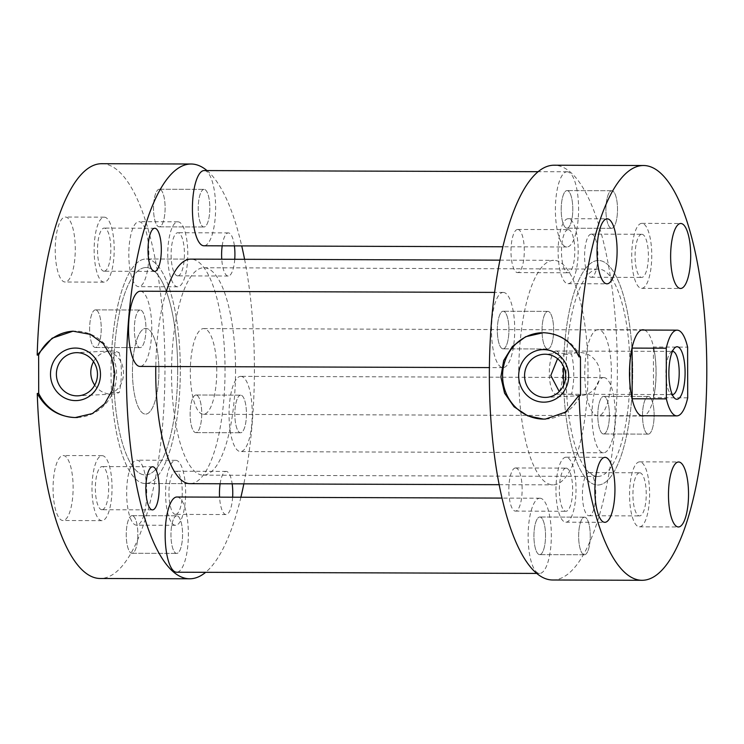 <?xml version="1.0" encoding="UTF-8"?>
<svg xmlns="http://www.w3.org/2000/svg" width="744" height="744" viewBox="0 0 744 744"><rect width="100%" height="100%" fill="white"/><g stroke="black" fill="none" stroke-linecap="round" stroke-linejoin="round"><path stroke-width="0.56" stroke-dasharray="3.72 2.79" d="M176.737 515.815A18.805 5.803 90.2 0 0 170.962 534.75A18.805 5.803 90.2 0 0 176.7 553.415A18.805 5.803 90.2 0 0 176.802 553.415A18.805 5.803 90.2 0 0 182.568 534.48A18.805 5.803 90.2 0 0 176.83 515.815A18.805 5.803 90.2 0 0 176.737 515.815A18.805 5.803 -89.8 0 1 176.83 515.815A18.805 5.803 -89.8 0 1 182.568 534.48A18.805 5.803 -89.8 0 1 176.802 553.415A18.805 5.803 -89.8 0 1 176.7 553.415A18.805 5.803 -89.8 0 1 170.962 534.75A18.805 5.803 -89.8 0 1 176.737 515.815M132.023 515.666A18.805 5.803 90.2 0 0 126.248 534.601A18.805 5.803 90.2 0 0 131.986 553.266A18.805 5.803 90.2 0 0 132.088 553.266A18.805 5.803 90.2 0 0 137.854 534.332A18.805 5.803 90.2 0 0 132.116 515.666A18.805 5.803 90.2 0 0 132.023 515.666A18.805 5.803 -89.8 0 1 132.116 515.666A18.805 5.803 -89.8 0 1 137.854 534.332A18.805 5.803 -89.8 0 1 132.088 553.266A18.805 5.803 -89.8 0 1 131.986 553.266A18.805 5.803 -89.8 0 1 126.248 534.601A18.805 5.803 -89.8 0 1 132.023 515.666M240.61 395.166A18.805 5.803 90.2 0 0 234.834 414.101A18.805 5.803 90.2 0 0 240.572 432.766A18.805 5.803 90.2 0 0 240.675 432.766A18.805 5.803 90.2 0 0 246.441 413.831A18.805 5.803 90.2 0 0 240.703 395.157A18.805 5.803 90.2 0 0 240.61 395.166A18.805 5.803 -89.8 0 1 240.703 395.157A18.805 5.803 -89.8 0 1 246.441 413.831A18.805 5.803 -89.8 0 1 240.675 432.766A18.805 5.803 -89.8 0 1 240.572 432.766A18.805 5.803 -89.8 0 1 234.834 414.101A18.805 5.803 -89.8 0 1 240.61 395.166M195.895 395.018A18.805 5.803 90.2 0 0 190.12 413.952A18.805 5.803 90.2 0 0 195.867 432.617A18.805 5.803 90.2 0 0 195.96 432.617A18.805 5.803 90.2 0 0 201.726 413.683A18.805 5.803 90.2 0 0 195.988 395.008A18.805 5.803 90.2 0 0 195.895 395.018A18.805 5.803 -89.8 0 1 195.988 395.008A18.805 5.803 -89.8 0 1 201.726 413.683A18.805 5.803 -89.8 0 1 195.96 432.617A18.805 5.803 -89.8 0 1 195.867 432.617A18.805 5.803 -89.8 0 1 190.12 413.952A18.805 5.803 -89.8 0 1 195.895 395.018M203.986 189.376A18.805 5.803 90.2 0 0 198.22 208.311A18.805 5.803 90.2 0 0 203.958 226.985A18.805 5.803 90.2 0 0 204.051 226.976A18.805 5.803 90.2 0 0 209.827 208.041A18.805 5.803 90.2 0 0 204.089 189.376A18.805 5.803 90.2 0 0 203.986 189.376A18.805 5.803 -89.8 0 1 204.089 189.376A18.805 5.803 -89.8 0 1 209.827 208.041A18.805 5.803 -89.8 0 1 204.051 226.976A18.805 5.803 -89.8 0 1 203.958 226.985A18.805 5.803 -89.8 0 1 198.22 208.311A18.805 5.803 -89.8 0 1 203.986 189.376M159.272 189.227A18.805 5.803 90.2 0 0 153.506 208.162A18.805 5.803 90.2 0 0 159.244 226.836A18.805 5.803 90.2 0 0 159.346 226.827A18.805 5.803 90.2 0 0 165.112 207.892A18.805 5.803 90.2 0 0 159.374 189.227A18.805 5.803 90.2 0 0 159.272 189.227A18.805 5.803 -89.8 0 1 159.374 189.227A18.805 5.803 -89.8 0 1 165.112 207.892A18.805 5.803 -89.8 0 1 159.346 226.827A18.805 5.803 -89.8 0 1 159.244 226.836A18.805 5.803 -89.8 0 1 153.506 208.162A18.805 5.803 -89.8 0 1 159.272 189.227M140.114 310.025A18.805 5.803 90.2 0 0 134.348 328.96A18.805 5.803 90.2 0 0 140.086 347.634A18.805 5.803 90.2 0 0 140.179 347.634A18.805 5.803 90.2 0 0 145.954 328.69A18.805 5.803 90.2 0 0 140.216 310.025A18.805 5.803 90.2 0 0 140.114 310.025A18.805 5.803 -89.8 0 1 140.216 310.025A18.805 5.803 -89.8 0 1 145.954 328.69A18.805 5.803 -89.8 0 1 140.179 347.634A18.805 5.803 -89.8 0 1 140.086 347.634A18.805 5.803 -89.8 0 1 134.348 328.96A18.805 5.803 -89.8 0 1 140.114 310.025M95.399 309.876A18.805 5.803 90.2 0 0 89.633 328.811A18.805 5.803 90.2 0 0 95.371 347.485A18.805 5.803 90.2 0 0 95.465 347.485A18.805 5.803 90.2 0 0 101.24 328.541A18.805 5.803 90.2 0 0 95.502 309.876A18.805 5.803 90.2 0 0 95.399 309.876A18.805 5.803 -89.8 0 1 95.502 309.876A18.805 5.803 -89.8 0 1 101.24 328.541A18.805 5.803 -89.8 0 1 95.465 347.485A18.805 5.803 -89.8 0 1 95.371 347.485A18.805 5.803 -89.8 0 1 89.633 328.811A18.805 5.803 -89.8 0 1 95.399 309.876M119.189 352.628C122.09 365.695 122.109 378.984 119.263 392.507L111.619 392.888C127.494 386.861 127.447 359.222 111.544 353.009L119.189 352.628A21.595 20.544 -92.9 0 0 111.293 350.945A21.595 20.544 -92.9 0 0 110.261 350.973A21.595 20.544 -92.9 0 0 93.549 361.649M111.619 392.888A112.27 34.652 90.2 0 0 145.303 483.516A112.27 34.652 90.2 0 0 145.88 483.498A112.27 34.652 90.2 0 0 180.327 370.438A112.27 34.652 90.2 0 0 146.057 258.977A112.27 34.652 90.2 0 0 145.48 258.996A112.27 34.652 90.2 0 0 111.544 353.009M166.349 291.313A112.27 34.652 90.2 0 0 155.794 366.485M63.147 520.512A32.494 10.025 -89.8 0 1 62.989 520.512A32.494 10.025 -89.8 0 1 53.066 488.259A32.494 10.025 -89.8 0 1 63.035 455.533A32.494 10.025 -89.8 0 1 63.203 455.533A32.494 10.025 -89.8 0 1 73.126 487.794A32.494 10.025 -89.8 0 1 63.147 520.512M102.077 520.642A32.494 10.025 -89.8 0 1 101.909 520.642A32.494 10.025 -89.8 0 1 91.996 488.389A32.494 10.025 -89.8 0 1 101.965 455.663A32.494 10.025 -89.8 0 1 102.133 455.663A32.494 10.025 -89.8 0 1 112.046 487.915A32.494 10.025 -89.8 0 1 102.077 520.642M102.058 509.714A21.567 6.659 -89.8 0 1 101.947 509.724A21.567 6.659 -89.8 0 1 95.362 488.306A21.567 6.659 -89.8 0 1 101.984 466.59A21.567 6.659 -89.8 0 1 102.095 466.581A21.567 6.659 -89.8 0 1 108.68 487.999A21.567 6.659 -89.8 0 1 102.058 509.714M136.747 525.162A32.494 10.025 -89.8 0 1 136.58 525.162A32.494 10.025 -89.8 0 1 126.657 492.909A32.494 10.025 -89.8 0 1 136.626 460.183A32.494 10.025 -89.8 0 1 136.794 460.183A32.494 10.025 -89.8 0 1 146.717 492.444A32.494 10.025 -89.8 0 1 136.747 525.162M175.668 525.292A32.494 10.025 -89.8 0 1 175.51 525.292A32.494 10.025 -89.8 0 1 165.587 493.04A32.494 10.025 -89.8 0 1 175.556 460.313A32.494 10.025 -89.8 0 1 175.724 460.313A32.494 10.025 -89.8 0 1 185.637 492.565A32.494 10.025 -89.8 0 1 175.668 525.292M175.649 514.374A21.567 6.659 -89.8 0 1 175.538 514.374A21.567 6.659 -89.8 0 1 168.953 492.956A21.567 6.659 -89.8 0 1 175.575 471.24A21.567 6.659 -89.8 0 1 175.686 471.231A21.567 6.659 -89.8 0 1 182.271 492.649A21.567 6.659 -89.8 0 1 175.649 514.374M232.63 497.197A21.567 6.659 -89.8 0 1 226.148 514.541A21.567 6.659 -89.8 0 1 226.046 514.541A21.567 6.659 -89.8 0 1 219.573 497.15M220.122 483.767A21.567 6.659 -89.8 0 1 226.074 471.408A21.567 6.659 -89.8 0 1 226.185 471.398A21.567 6.659 -89.8 0 1 232.165 483.805M138.895 286.663A32.494 10.025 -89.8 0 1 138.728 286.663A32.494 10.025 -89.8 0 1 128.814 254.411A32.494 10.025 -89.8 0 1 138.784 221.684A32.494 10.025 -89.8 0 1 138.951 221.684A32.494 10.025 -89.8 0 1 148.865 253.937A32.494 10.025 -89.8 0 1 138.895 286.663M177.825 286.793A32.494 10.025 -89.8 0 1 177.658 286.793A32.494 10.025 -89.8 0 1 167.735 254.541A32.494 10.025 -89.8 0 1 177.714 221.814A32.494 10.025 -89.8 0 1 177.872 221.814A32.494 10.025 -89.8 0 1 187.795 254.067A32.494 10.025 -89.8 0 1 177.825 286.793M177.807 275.866A21.567 6.659 -89.8 0 1 177.695 275.875A21.567 6.659 -89.8 0 1 171.111 254.457A21.567 6.659 -89.8 0 1 177.732 232.733A21.567 6.659 -89.8 0 1 177.835 232.733A21.567 6.659 -89.8 0 1 184.428 254.15A21.567 6.659 -89.8 0 1 177.807 275.866M234.741 259.275A21.567 6.659 -89.8 0 1 228.306 276.033A21.567 6.659 -89.8 0 1 228.194 276.043A21.567 6.659 -89.8 0 1 221.758 259.228M222.196 245.846A21.567 6.659 -89.8 0 1 228.231 232.909A21.567 6.659 -89.8 0 1 228.343 232.9A21.567 6.659 -89.8 0 1 234.397 245.883M65.305 282.013A32.494 10.025 -89.8 0 1 65.137 282.013A32.494 10.025 -89.8 0 1 55.223 249.761A32.494 10.025 -89.8 0 1 65.193 217.034A32.494 10.025 -89.8 0 1 65.351 217.034A32.494 10.025 -89.8 0 1 75.274 249.287A32.494 10.025 -89.8 0 1 65.305 282.013M104.234 282.143A32.494 10.025 -89.8 0 1 104.067 282.143A32.494 10.025 -89.8 0 1 94.144 249.882A32.494 10.025 -89.8 0 1 104.114 217.164A32.494 10.025 -89.8 0 1 104.281 217.164A32.494 10.025 -89.8 0 1 114.204 249.417A32.494 10.025 -89.8 0 1 104.234 282.143M104.216 271.216A21.567 6.659 -89.8 0 1 104.104 271.225A21.567 6.659 -89.8 0 1 97.52 249.807A21.567 6.659 -89.8 0 1 104.132 228.083A21.567 6.659 -89.8 0 1 104.244 228.083A21.567 6.659 -89.8 0 1 110.828 249.5A21.567 6.659 -89.8 0 1 104.216 271.216M94.721 385.15A21.595 20.544 -92.9 0 0 111.368 394.134A21.595 20.544 -92.9 0 0 112.409 394.115A21.595 20.544 -92.9 0 0 119.263 392.507M77.534 417.486A43.208 41.087 -92.9 0 0 77.646 417.486A43.208 41.087 -92.9 0 0 116.576 373.376A43.208 41.087 -92.9 0 0 75.414 331.127A43.208 41.087 -92.9 0 0 73.331 331.182A43.208 41.087 -92.9 0 0 73.154 331.192M206.99 170.581A207.39 64.003 -89.8 0 1 241.735 245.911M244.581 259.312A207.39 64.003 -89.8 0 1 243.837 483.842M240.898 497.224A207.39 64.003 -89.8 0 1 205.651 572.313M101.658 163.708A207.39 64.003 -89.8 0 1 164.973 369.61A207.39 64.003 -89.8 0 1 101.333 578.46A207.39 64.003 -89.8 0 1 100.273 578.488M190.594 483.647A112.27 34.652 90.2 0 0 225.041 370.586A112.27 34.652 90.2 0 0 190.771 259.126L146.057 258.977A112.27 34.652 90.2 0 0 145.48 258.996A112.27 34.652 90.2 0 0 111.033 372.056A112.27 34.652 90.2 0 0 145.303 483.516A112.27 34.652 90.2 0 0 145.88 483.498A112.27 34.652 90.2 0 0 180.327 370.438A112.27 34.652 90.2 0 0 146.057 258.977L190.771 259.126M563.608 385.299A112.27 34.652 90.2 0 0 597.702 485.023A112.27 34.652 90.2 0 0 598.278 485.004A112.27 34.652 90.2 0 0 632.726 371.944A112.27 34.652 90.2 0 0 598.455 260.484A112.27 34.652 90.2 0 0 597.878 260.502A112.27 34.652 90.2 0 0 563.506 366.308M597.897 269.068A103.695 32.001 90.2 0 0 566.072 373.497A103.695 32.001 90.2 0 0 597.73 476.448A103.695 32.001 90.2 0 0 598.26 476.439A103.695 32.001 90.2 0 0 630.084 372.009A103.695 32.001 90.2 0 0 598.427 269.058A103.695 32.001 90.2 0 0 597.897 269.068M145.499 267.561A103.695 32.001 90.2 0 0 113.674 371.991A103.695 32.001 90.2 0 0 145.331 474.942A103.695 32.001 90.2 0 0 145.861 474.932A103.695 32.001 90.2 0 0 177.686 370.503A103.695 32.001 90.2 0 0 146.029 267.552A103.695 32.001 90.2 0 0 145.499 267.561M503.149 348.834A18.805 5.803 -89.8 0 1 503.056 348.843A18.805 5.803 -89.8 0 1 497.318 330.169A18.805 5.803 -89.8 0 1 503.084 311.234A18.805 5.803 -89.8 0 1 503.186 311.234A18.805 5.803 -89.8 0 1 508.924 329.899A18.805 5.803 -89.8 0 1 503.149 348.834A18.805 5.803 -89.8 0 1 503.056 348.843A18.805 5.803 -89.8 0 1 497.318 330.169A18.805 5.803 -89.8 0 1 503.084 311.234A18.805 5.803 -89.8 0 1 503.186 311.234A18.805 5.803 -89.8 0 1 508.924 329.899A18.805 5.803 -89.8 0 1 503.149 348.834M547.863 348.983A18.805 5.803 -89.8 0 1 547.77 348.992A18.805 5.803 -89.8 0 1 542.032 330.317A18.805 5.803 -89.8 0 1 547.798 311.383A18.805 5.803 -89.8 0 1 547.891 311.383A18.805 5.803 -89.8 0 1 553.638 330.048A18.805 5.803 -89.8 0 1 547.863 348.983A18.805 5.803 -89.8 0 1 547.77 348.992A18.805 5.803 -89.8 0 1 542.032 330.317A18.805 5.803 -89.8 0 1 547.798 311.383A18.805 5.803 -89.8 0 1 547.891 311.383A18.805 5.803 -89.8 0 1 553.638 330.048A18.805 5.803 -89.8 0 1 547.863 348.983M567.021 228.185A18.805 5.803 -89.8 0 1 566.928 228.185A18.805 5.803 -89.8 0 1 561.19 209.52A18.805 5.803 -89.8 0 1 566.956 190.585A18.805 5.803 -89.8 0 1 567.058 190.585A18.805 5.803 -89.8 0 1 572.796 209.25A18.805 5.803 -89.8 0 1 567.021 228.185A18.805 5.803 -89.8 0 1 566.928 228.185A18.805 5.803 -89.8 0 1 561.19 209.52A18.805 5.803 -89.8 0 1 566.956 190.585A18.805 5.803 -89.8 0 1 567.058 190.585A18.805 5.803 -89.8 0 1 572.796 209.25A18.805 5.803 -89.8 0 1 567.021 228.185M611.735 228.334A18.805 5.803 -89.8 0 1 611.642 228.334A18.805 5.803 -89.8 0 1 605.904 209.668A18.805 5.803 -89.8 0 1 611.67 190.734A18.805 5.803 -89.8 0 1 611.773 190.734A18.805 5.803 -89.8 0 1 617.511 209.399A18.805 5.803 -89.8 0 1 611.735 228.334A18.805 5.803 -89.8 0 1 611.642 228.334A18.805 5.803 -89.8 0 1 605.904 209.668A18.805 5.803 -89.8 0 1 611.67 190.734A18.805 5.803 -89.8 0 1 611.773 190.734A18.805 5.803 -89.8 0 1 617.511 209.399A18.805 5.803 -89.8 0 1 611.735 228.334M603.644 433.975A18.805 5.803 -89.8 0 1 603.542 433.975A18.805 5.803 -89.8 0 1 597.804 415.31A18.805 5.803 -89.8 0 1 603.579 396.366A18.805 5.803 -89.8 0 1 603.672 396.366A18.805 5.803 -89.8 0 1 609.41 415.04A18.805 5.803 -89.8 0 1 603.644 433.975A18.805 5.803 -89.8 0 1 603.542 433.975A18.805 5.803 -89.8 0 1 597.804 415.31A18.805 5.803 -89.8 0 1 603.579 396.366A18.805 5.803 -89.8 0 1 603.672 396.366A18.805 5.803 -89.8 0 1 609.41 415.04A18.805 5.803 -89.8 0 1 603.644 433.975M648.359 434.124A18.805 5.803 -89.8 0 1 648.256 434.124A18.805 5.803 -89.8 0 1 642.518 415.459A18.805 5.803 -89.8 0 1 648.294 396.515A18.805 5.803 -89.8 0 1 648.387 396.515A18.805 5.803 -89.8 0 1 654.125 415.189A18.805 5.803 -89.8 0 1 648.359 434.124A18.805 5.803 -89.8 0 1 648.256 434.124A18.805 5.803 -89.8 0 1 642.518 415.459A18.805 5.803 -89.8 0 1 648.294 396.515A18.805 5.803 -89.8 0 1 648.387 396.515A18.805 5.803 -89.8 0 1 654.125 415.189A18.805 5.803 -89.8 0 1 648.359 434.124M539.772 554.624A18.805 5.803 -89.8 0 1 539.67 554.624A18.805 5.803 -89.8 0 1 533.932 535.959A18.805 5.803 -89.8 0 1 539.707 517.024A18.805 5.803 -89.8 0 1 539.8 517.015A18.805 5.803 -89.8 0 1 545.538 535.689A18.805 5.803 -89.8 0 1 539.772 554.624A18.805 5.803 -89.8 0 1 539.67 554.624A18.805 5.803 -89.8 0 1 533.932 535.959A18.805 5.803 -89.8 0 1 539.707 517.024A18.805 5.803 -89.8 0 1 539.8 517.015A18.805 5.803 -89.8 0 1 545.538 535.689A18.805 5.803 -89.8 0 1 539.772 554.624M584.486 554.773A18.805 5.803 -89.8 0 1 584.384 554.773A18.805 5.803 -89.8 0 1 578.646 536.108A18.805 5.803 -89.8 0 1 584.412 517.173A18.805 5.803 -89.8 0 1 584.514 517.164A18.805 5.803 -89.8 0 1 590.252 535.838A18.805 5.803 -89.8 0 1 584.486 554.773A18.805 5.803 -89.8 0 1 584.384 554.773A18.805 5.803 -89.8 0 1 578.646 536.108A18.805 5.803 -89.8 0 1 584.412 517.173A18.805 5.803 -89.8 0 1 584.514 517.164A18.805 5.803 -89.8 0 1 590.252 535.838A18.805 5.803 -89.8 0 1 584.486 554.773M571.652 394.013L564.017 394.394A112.27 34.652 90.2 0 0 597.702 485.023A112.27 34.652 90.2 0 0 598.278 485.004A112.27 34.652 90.2 0 0 632.726 371.944A112.27 34.652 90.2 0 0 598.455 260.484A112.27 34.652 90.2 0 0 597.878 260.502A112.27 34.652 90.2 0 0 563.943 354.516L571.587 354.135C574.489 367.369 574.508 380.668 571.652 394.013A21.595 20.544 -92.9 0 0 579.548 395.696A21.595 20.544 -92.9 0 0 580.59 395.668A21.595 20.544 -92.9 0 0 600.045 373.618A21.595 20.544 -92.9 0 0 579.474 352.507A21.595 20.544 -92.9 0 0 578.432 352.535A21.595 20.544 -92.9 0 0 571.587 354.135M564.017 394.394L559.237 391.567M557.563 358.71L563.943 354.516M553.164 260.353A112.27 34.652 90.2 0 0 518.717 373.414A112.27 34.652 90.2 0 0 552.987 484.874A112.27 34.652 90.2 0 0 553.564 484.856A112.27 34.652 90.2 0 0 588.011 371.795A112.27 34.652 90.2 0 0 553.741 260.335A112.27 34.652 90.2 0 0 553.164 260.353M641.681 223.358A32.494 10.025 90.2 0 0 631.712 256.085A32.494 10.025 90.2 0 0 641.626 288.337A32.494 10.025 90.2 0 0 641.793 288.337A32.494 10.025 90.2 0 0 651.763 255.611A32.494 10.025 90.2 0 0 641.849 223.358A32.494 10.025 90.2 0 0 641.681 223.358M641.7 234.286A21.567 6.659 90.2 0 0 635.078 256.001A21.567 6.659 90.2 0 0 641.663 277.419A21.567 6.659 90.2 0 0 641.774 277.41A21.567 6.659 90.2 0 0 648.396 255.694A21.567 6.659 90.2 0 0 641.812 234.276A21.567 6.659 90.2 0 0 641.7 234.286M591.201 234.109A21.567 6.659 90.2 0 0 584.579 255.834A21.567 6.659 90.2 0 0 591.164 277.252A21.567 6.659 90.2 0 0 591.275 277.242A21.567 6.659 90.2 0 0 597.897 255.527A21.567 6.659 90.2 0 0 591.313 234.109A21.567 6.659 90.2 0 0 591.201 234.109M639.524 461.857A32.494 10.025 90.2 0 0 629.554 494.583A32.494 10.025 90.2 0 0 639.477 526.836A32.494 10.025 90.2 0 0 639.645 526.836A32.494 10.025 90.2 0 0 649.614 494.118A32.494 10.025 90.2 0 0 639.691 461.857A32.494 10.025 90.2 0 0 639.524 461.857M639.542 472.784A21.567 6.659 90.2 0 0 632.93 494.5A21.567 6.659 90.2 0 0 639.514 515.918A21.567 6.659 90.2 0 0 639.626 515.918A21.567 6.659 90.2 0 0 646.238 494.193A21.567 6.659 90.2 0 0 639.654 472.775A21.567 6.659 90.2 0 0 639.542 472.784M589.043 472.617A21.567 6.659 90.2 0 0 582.431 494.332A21.567 6.659 90.2 0 0 589.016 515.75A21.567 6.659 90.2 0 0 589.118 515.75A21.567 6.659 90.2 0 0 595.739 494.025A21.567 6.659 90.2 0 0 589.155 472.607A21.567 6.659 90.2 0 0 589.043 472.617M565.933 457.207A32.494 10.025 90.2 0 0 555.963 489.933A32.494 10.025 90.2 0 0 565.886 522.186A32.494 10.025 90.2 0 0 566.044 522.186A32.494 10.025 90.2 0 0 576.023 489.459A32.494 10.025 90.2 0 0 566.1 457.207A32.494 10.025 90.2 0 0 565.933 457.207M565.952 468.134A21.567 6.659 90.2 0 0 559.33 489.85A21.567 6.659 90.2 0 0 565.924 511.268A21.567 6.659 90.2 0 0 566.026 511.268A21.567 6.659 90.2 0 0 572.648 489.543A21.567 6.659 90.2 0 0 566.063 468.125A21.567 6.659 90.2 0 0 565.952 468.134M515.452 467.967A21.567 6.659 90.2 0 0 508.831 489.682A21.567 6.659 90.2 0 0 515.415 511.1A21.567 6.659 90.2 0 0 515.527 511.091A21.567 6.659 90.2 0 0 522.149 489.375A21.567 6.659 90.2 0 0 515.564 467.957A21.567 6.659 90.2 0 0 515.452 467.967M568.091 218.708A32.494 10.025 90.2 0 0 558.121 251.435A32.494 10.025 90.2 0 0 568.035 283.687A32.494 10.025 90.2 0 0 568.202 283.687A32.494 10.025 90.2 0 0 578.172 250.961A32.494 10.025 90.2 0 0 568.249 218.708A32.494 10.025 90.2 0 0 568.091 218.708M568.109 229.626A21.567 6.659 90.2 0 0 561.488 251.351A21.567 6.659 90.2 0 0 568.072 272.769A21.567 6.659 90.2 0 0 568.184 272.76A21.567 6.659 90.2 0 0 574.805 251.044A21.567 6.659 90.2 0 0 568.221 229.626A21.567 6.659 90.2 0 0 568.109 229.626M517.61 229.459A21.567 6.659 90.2 0 0 510.989 251.184A21.567 6.659 90.2 0 0 517.573 272.602A21.567 6.659 90.2 0 0 517.684 272.592A21.567 6.659 90.2 0 0 524.297 250.877A21.567 6.659 90.2 0 0 517.712 229.459A21.567 6.659 90.2 0 0 517.61 229.459M580.46 356.832A43.208 41.087 -92.9 0 0 543.594 332.689A43.208 41.087 -92.9 0 0 541.511 332.735A43.208 41.087 -92.9 0 0 541.39 332.745M545.64 419.049A43.208 41.087 -92.9 0 0 545.826 419.039A43.208 41.087 -92.9 0 0 580.525 395.194M552.671 579.995A207.39 64.003 90.2 0 0 553.722 579.967A207.39 64.003 90.2 0 0 617.371 371.117A207.39 64.003 90.2 0 0 554.057 165.215M597.999 329.62A43.133 13.318 90.2 0 0 584.765 373.06A43.133 13.318 90.2 0 0 597.934 415.887A43.133 13.318 90.2 0 0 598.157 415.887A43.133 13.318 90.2 0 0 611.391 372.446A43.133 13.318 90.2 0 0 598.223 329.62A43.133 13.318 90.2 0 0 597.999 329.62M644.444 330.048A43.133 13.318 -89.8 0 1 656.106 372.949A43.133 13.318 -89.8 0 1 644.155 415.766M672.437 351.41A21.595 6.668 90.2 0 0 670.446 352.563A21.595 6.668 90.2 0 0 665.871 372.977A21.595 6.668 90.2 0 0 670.307 393.418A21.595 6.668 90.2 0 0 672.297 394.59M555.954 351.019A21.595 6.668 90.2 0 0 549.332 372.772A21.595 6.668 90.2 0 0 555.926 394.208A21.595 6.668 90.2 0 0 556.028 394.208A21.595 6.668 90.2 0 0 562.659 372.456A21.595 6.668 90.2 0 0 556.066 351.019A21.595 6.668 90.2 0 0 555.954 351.019M145.759 414.101A42.864 13.225 90.2 0 0 158.909 370.94A42.864 13.225 90.2 0 0 145.824 328.383A42.864 13.225 90.2 0 0 145.61 328.392A42.864 13.225 90.2 0 0 132.451 371.554A42.864 13.225 90.2 0 0 145.536 414.11A42.864 13.225 90.2 0 0 145.759 414.101M687.698 397.826L653.502 397.705A42.864 13.225 90.2 0 0 653.418 347.029L687.605 347.141M653.502 397.705L653.418 347.029M132.451 371.907A42.864 13.225 -89.8 0 1 145.824 328.383A42.864 13.225 -89.8 0 1 158.909 370.586A42.864 13.225 -89.8 0 1 145.536 414.11A42.864 13.225 -89.8 0 1 132.451 371.907M190.315 372.102A42.864 13.225 -89.8 0 1 203.689 328.578A42.864 13.225 -89.8 0 1 216.774 370.782A42.864 13.225 -89.8 0 1 203.4 414.296A42.864 13.225 -89.8 0 1 190.315 372.102M235.55 369.842A103.695 32.001 -89.8 0 1 203.196 475.137A103.695 32.001 -89.8 0 1 171.538 373.042A103.695 32.001 -89.8 0 1 203.893 267.747A103.695 32.001 -89.8 0 1 235.55 369.842M177.686 369.647A103.695 32.001 -89.8 0 1 145.331 474.942A103.695 32.001 -89.8 0 1 113.674 372.846A103.695 32.001 -89.8 0 1 146.029 267.552A103.695 32.001 -89.8 0 1 177.686 369.647M503.056 292.439A37.609 11.606 -89.8 0 1 503.242 292.429A37.609 11.606 -89.8 0 1 514.727 329.769A37.609 11.606 -89.8 0 1 503.186 367.638A37.609 11.606 -89.8 0 1 502.991 367.648A37.609 11.606 -89.8 0 1 491.514 330.308A37.609 11.606 -89.8 0 1 503.056 292.439M140.467 291.229A37.609 11.606 -89.8 0 1 151.757 328.867A37.609 11.606 -89.8 0 1 140.216 366.429M566.928 171.78A37.609 11.606 -89.8 0 1 567.114 171.78A37.609 11.606 -89.8 0 1 578.6 209.12A37.609 11.606 -89.8 0 1 567.058 246.989A37.609 11.606 -89.8 0 1 566.872 246.989A37.609 11.606 -89.8 0 1 555.387 209.659A37.609 11.606 -89.8 0 1 566.928 171.78M204.34 170.581A37.609 11.606 -89.8 0 1 215.63 208.218A37.609 11.606 -89.8 0 1 204.089 245.78M603.542 377.571A37.609 11.606 -89.8 0 1 603.737 377.561A37.609 11.606 -89.8 0 1 615.214 414.901A37.609 11.606 -89.8 0 1 603.672 452.771A37.609 11.606 -89.8 0 1 603.486 452.78A37.609 11.606 -89.8 0 1 592.001 415.44A37.609 11.606 -89.8 0 1 603.542 377.571M240.572 376.362A37.609 11.606 -89.8 0 1 240.768 376.352A37.609 11.606 -89.8 0 1 252.244 413.692A37.609 11.606 -89.8 0 1 240.703 451.562A37.609 11.606 -89.8 0 1 240.517 451.571A37.609 11.606 -89.8 0 1 229.031 414.231A37.609 11.606 -89.8 0 1 240.572 376.362M539.67 498.22A37.609 11.606 -89.8 0 1 539.865 498.22A37.609 11.606 -89.8 0 1 551.341 535.55A37.609 11.606 -89.8 0 1 539.8 573.429A37.609 11.606 -89.8 0 1 539.614 573.429A37.609 11.606 -89.8 0 1 528.128 536.089A37.609 11.606 -89.8 0 1 539.67 498.22M177.081 497.011A37.609 11.606 -89.8 0 1 188.372 534.657A37.609 11.606 -89.8 0 1 176.83 572.22M131.986 553.266L176.7 553.415L131.986 553.266M195.867 432.617L240.572 432.766L195.867 432.617M159.244 226.836L203.958 226.985L159.244 226.836M95.371 347.485L140.086 347.634L95.371 347.485M145.303 483.516L190.018 483.665L145.303 483.516M101.909 520.642L62.989 520.512M152.446 509.891L101.947 509.724M175.51 525.292L136.58 525.162M226.046 514.541L175.538 514.374M177.658 286.793L138.728 286.663M228.194 276.043L177.695 275.875M104.067 282.143L65.137 282.013M154.603 271.393L104.104 271.225M112.409 394.115L78.008 395.827M110.261 350.973L75.851 352.693M154.743 228.25L104.244 228.083M104.281 217.164L65.351 217.034M228.343 232.9L177.835 232.733M177.872 221.814L138.951 221.684M226.185 471.398L175.686 471.231M175.724 460.313L136.794 460.183M152.594 466.748L102.095 466.581M102.133 455.663L63.203 455.533M95.502 309.876L140.216 310.025L95.502 309.876M159.374 189.227L204.089 189.376L159.374 189.227M195.988 395.008L240.703 395.157L195.988 395.008M132.116 515.666L176.83 515.815L132.116 515.666M499.921 260.158L553.741 260.335M203.196 475.137L597.73 476.448M203.893 267.747L598.427 269.058M499.178 484.688L552.987 484.874M547.77 348.992L503.056 348.843L547.77 348.992M611.642 228.334L566.928 228.185L611.642 228.334M648.256 434.124L603.542 433.975L648.256 434.124M584.384 554.773L539.67 554.624L584.384 554.773M641.626 288.337L680.555 288.467M591.164 277.252L641.663 277.419M639.477 526.836L678.407 526.966M589.016 515.75L639.514 515.918M565.886 522.186L604.807 522.316M515.415 511.1L565.924 511.268M568.035 283.687L606.965 283.817M517.573 272.602L568.072 272.769M642.649 416.036L597.934 415.887M578.432 352.535L544.031 354.246M580.59 395.668L546.189 397.389M642.937 329.769L598.223 329.62M517.712 229.459L568.221 229.626M568.249 218.708L607.178 218.838M515.564 467.957L566.063 468.125M566.1 457.207L605.03 457.337M589.155 472.607L639.654 472.775M639.691 461.857L678.621 461.987M591.313 234.109L641.812 234.276M641.849 223.358L680.769 223.488M584.514 517.164L539.8 517.015L584.514 517.164M648.387 396.515L603.672 396.366L648.387 396.515M611.773 190.734L567.058 190.585L611.773 190.734M547.891 311.383L503.186 311.234L547.891 311.383M670.307 393.418L674.269 397.854M670.446 352.563L674.436 348.155M555.926 394.208L672.464 394.599M203.689 328.578L641.43 330.038M203.4 414.296L641.142 415.757M556.066 351.019L672.613 351.401M503.242 292.429L494.583 292.401M502.991 367.648L489.394 367.601M567.114 171.78L538.107 171.687M566.872 246.989L502.86 246.776M603.737 377.561L240.768 376.352M603.486 452.78L240.517 451.571M539.865 498.22L502.023 498.089M539.614 573.429L536.768 573.419"/><path stroke-width="1.12" d="M499.921 260.158L190.771 259.126A112.27 34.652 90.2 0 0 190.194 259.144A112.27 34.652 90.2 0 0 166.349 291.313M155.794 366.485A112.27 34.652 90.2 0 0 190.018 483.665A112.27 34.652 90.2 0 0 190.594 483.647M152.557 509.891A21.567 6.659 -89.8 0 1 152.446 509.891A21.567 6.659 -89.8 0 1 145.861 488.473A21.567 6.659 -89.8 0 1 152.483 466.758A21.567 6.659 -89.8 0 1 152.594 466.748A21.567 6.659 -89.8 0 1 159.179 488.166A21.567 6.659 -89.8 0 1 152.557 509.891M219.573 497.15A21.567 6.659 -89.8 0 1 220.122 483.767M221.758 259.228A21.567 6.659 -89.8 0 1 222.196 245.846M154.715 271.383A21.567 6.659 -89.8 0 1 154.603 271.393A21.567 6.659 -89.8 0 1 148.019 249.975A21.567 6.659 -89.8 0 1 154.64 228.25A21.567 6.659 -89.8 0 1 154.743 228.25A21.567 6.659 -89.8 0 1 161.327 249.668A21.567 6.659 -89.8 0 1 154.715 271.383M76.967 395.854A21.595 20.544 -92.9 0 0 78.008 395.827A21.595 20.544 -92.9 0 0 97.464 373.786A21.595 20.544 -92.9 0 0 76.892 352.665A21.595 20.544 -92.9 0 0 75.851 352.693A21.595 20.544 -92.9 0 0 56.395 374.734A21.595 20.544 -92.9 0 0 76.967 395.854M75.535 400.598A26.273 24.98 -92.9 0 0 100.477 374.418A26.273 24.98 -92.9 0 0 75.442 348.062A26.273 24.98 -92.9 0 0 50.499 374.251A26.273 24.98 -92.9 0 0 75.535 400.598M75.265 417.551L92.414 413.552L104.606 403.862L112.418 389.837L114.864 373.451L111.619 357.204L103.118 343.533L90.415 334.4L73.033 331.192L52.117 338.195L37.2 355.093L38.632 355.028L38.697 393.39L37.265 393.464C45.793 408.772 58.46 416.798 75.265 417.551M38.697 393.39A43.208 41.087 -92.9 0 0 75.562 417.533A43.208 41.087 -92.9 0 0 77.534 417.486M73.154 331.192A43.208 41.087 -92.9 0 0 38.632 355.028M205.651 572.313A207.39 64.003 -89.8 0 1 190.752 578.758A207.39 64.003 -89.8 0 1 189.701 578.786A207.39 64.003 -89.8 0 1 126.387 372.884A207.39 64.003 -89.8 0 1 190.036 164.033A207.39 64.003 -89.8 0 1 191.087 164.006A207.39 64.003 -89.8 0 1 206.99 170.581M241.735 245.911A207.39 64.003 -89.8 0 1 244.581 259.312M243.837 483.842A207.39 64.003 -89.8 0 1 240.898 497.224M37.2 355.093A207.39 64.003 -89.8 0 1 100.607 163.736A207.39 64.003 -89.8 0 1 101.658 163.708L191.087 164.006M189.701 578.786L100.273 578.488A207.39 64.003 -89.8 0 1 37.265 393.464M232.165 483.805A21.567 6.659 -89.8 0 1 232.63 497.197M234.397 245.883A21.567 6.659 -89.8 0 1 234.741 259.275M93.549 361.649A21.595 20.544 -92.9 0 0 94.721 385.15M563.506 366.308A112.27 34.652 90.2 0 0 563.608 385.299M559.237 391.567L550.802 375.515L557.563 358.71M680.611 223.488A32.494 10.025 90.2 0 0 670.632 256.206A32.494 10.025 90.2 0 0 680.555 288.467A32.494 10.025 90.2 0 0 680.723 288.467A32.494 10.025 90.2 0 0 690.692 255.741A32.494 10.025 90.2 0 0 680.769 223.488A32.494 10.025 90.2 0 0 680.611 223.488M678.454 461.987A32.494 10.025 90.2 0 0 668.484 494.714A32.494 10.025 90.2 0 0 678.407 526.966A32.494 10.025 90.2 0 0 678.565 526.966A32.494 10.025 90.2 0 0 688.535 494.239A32.494 10.025 90.2 0 0 678.621 461.987A32.494 10.025 90.2 0 0 678.454 461.987M604.863 457.337A32.494 10.025 90.2 0 0 594.893 490.064A32.494 10.025 90.2 0 0 604.807 522.316A32.494 10.025 90.2 0 0 604.974 522.316A32.494 10.025 90.2 0 0 614.944 489.589A32.494 10.025 90.2 0 0 605.03 457.337A32.494 10.025 90.2 0 0 604.863 457.337M607.011 218.838A32.494 10.025 90.2 0 0 597.041 251.556A32.494 10.025 90.2 0 0 606.965 283.817A32.494 10.025 90.2 0 0 607.132 283.817A32.494 10.025 90.2 0 0 617.101 251.091A32.494 10.025 90.2 0 0 607.178 218.838A32.494 10.025 90.2 0 0 607.011 218.838M543.622 349.624A26.273 24.98 -92.9 0 0 518.68 375.804A26.273 24.98 -92.9 0 0 543.715 402.16A26.273 24.98 -92.9 0 0 568.658 375.971A26.273 24.98 -92.9 0 0 543.622 349.624M545.073 354.228A21.595 20.544 -92.9 0 0 544.031 354.246A21.595 20.544 -92.9 0 0 524.576 376.297A21.595 20.544 -92.9 0 0 545.147 397.408A21.595 20.544 -92.9 0 0 546.189 397.389A21.595 20.544 -92.9 0 0 565.645 375.339A21.595 20.544 -92.9 0 0 545.073 354.228M543.287 332.708L525.636 336.725L512.421 346.462L503.679 360.542L500.879 376.938L504.571 393.167L514.058 406.791L527.729 415.868L543.436 419.104L545.519 419.058L565.58 412.102L579.092 395.269L580.525 395.194L580.46 356.832L579.027 356.897C571.699 341.533 559.786 333.47 543.287 332.708M541.39 332.745A43.208 41.087 -92.9 0 0 502.591 376.91A43.208 41.087 -92.9 0 0 543.743 419.095A43.208 41.087 -92.9 0 0 545.64 419.049M643.486 165.512L554.057 165.215A207.39 64.003 90.2 0 0 553.006 165.242A207.39 64.003 90.2 0 0 489.357 374.093A207.39 64.003 90.2 0 0 552.671 579.995L642.1 580.292A207.39 64.003 90.2 0 0 643.151 580.264A207.39 64.003 90.2 0 0 706.8 371.414A207.39 64.003 90.2 0 0 643.486 165.512A207.39 64.003 90.2 0 0 642.425 165.54A207.39 64.003 90.2 0 0 579.027 356.897M644.155 415.766A43.133 13.318 -89.8 0 1 642.863 416.036A43.133 13.318 -89.8 0 1 642.649 416.036A43.133 13.318 -89.8 0 1 629.48 373.209A43.133 13.318 -89.8 0 1 642.714 329.769A43.133 13.318 -89.8 0 1 642.937 329.769A43.133 13.318 -89.8 0 1 644.444 330.048M579.092 395.269A207.39 64.003 90.2 0 0 642.1 580.292M676.938 346.751A26.273 8.11 90.2 0 0 674.436 348.155A26.273 8.11 90.2 0 0 668.875 372.986A26.273 8.11 90.2 0 0 674.269 397.854A26.273 8.11 90.2 0 0 677.031 399.286A26.273 8.11 90.2 0 0 685.094 372.614A26.273 8.11 90.2 0 0 676.938 346.751M672.297 394.59A21.595 6.668 90.2 0 0 672.464 394.599A21.595 6.668 90.2 0 0 672.576 394.59A21.595 6.668 90.2 0 0 679.207 372.846A21.595 6.668 90.2 0 0 672.613 351.401A21.595 6.668 90.2 0 0 672.502 351.41A21.595 6.668 90.2 0 0 672.437 351.41M687.605 347.141A42.864 13.225 90.2 0 0 677.124 330.159A42.864 13.225 90.2 0 0 676.91 330.159A42.864 13.225 90.2 0 0 666.271 348.211L666.364 398.886A42.864 13.225 90.2 0 0 676.845 415.877A42.864 13.225 90.2 0 0 677.059 415.868A42.864 13.225 90.2 0 0 687.698 397.826L687.605 347.141M666.271 348.211L632.084 348.09A42.864 13.225 90.2 0 0 632.168 398.775L666.364 398.886M632.084 348.09L632.168 398.775M140.216 366.429A37.609 11.606 -89.8 0 1 140.021 366.439A37.609 11.606 -89.8 0 1 128.545 329.099A37.609 11.606 -89.8 0 1 140.086 291.229A37.609 11.606 -89.8 0 1 140.272 291.22A37.609 11.606 -89.8 0 1 140.467 291.229M204.089 245.78A37.609 11.606 -89.8 0 1 203.893 245.78A37.609 11.606 -89.8 0 1 192.417 208.45A37.609 11.606 -89.8 0 1 203.958 170.571A37.609 11.606 -89.8 0 1 204.144 170.571A37.609 11.606 -89.8 0 1 204.34 170.581M176.83 572.22A37.609 11.606 -89.8 0 1 176.644 572.22A37.609 11.606 -89.8 0 1 165.159 534.88A37.609 11.606 -89.8 0 1 176.7 497.011A37.609 11.606 -89.8 0 1 176.886 497.011A37.609 11.606 -89.8 0 1 177.081 497.011M190.018 483.665L499.178 484.688M641.43 330.038L677.124 330.159M641.142 415.757L676.845 415.877M494.583 292.401L140.272 291.22M489.394 367.601L140.021 366.439M538.107 171.687L204.144 170.571M502.86 246.776L203.893 245.78M502.023 498.089L176.886 497.011M536.768 573.419L176.644 572.22"/></g></svg>

